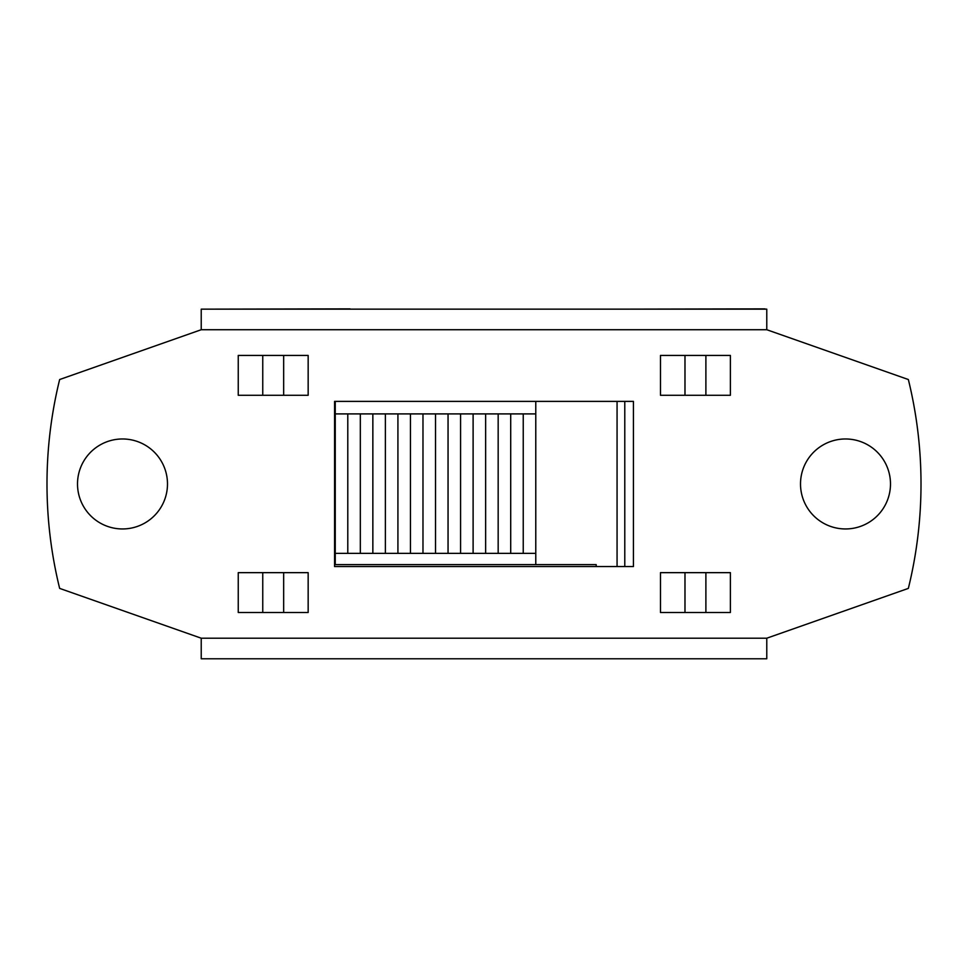 <?xml version="1.0" encoding="UTF-8"?>
<svg xmlns="http://www.w3.org/2000/svg" width="968" height="968" viewBox="0 0 968 968"><rect width="100%" height="100%" fill="white"/><g stroke="black" fill="none" stroke-linecap="round" stroke-linejoin="round"><path stroke-width="1.45" d="M624.784 566.546L624.784 401.381M617.064 566.546L617.064 401.381M510.705 553.357L498.169 553.357L498.169 413.905L510.705 413.905L510.705 553.357L523.24 553.357L523.24 413.905L535.776 413.905L535.776 553.357L523.24 553.357M498.169 553.357L473.11 553.357L473.11 413.905L498.169 413.905M485.646 413.905L485.646 553.357M473.11 553.357L448.051 553.357L448.051 413.905L473.11 413.905M460.574 413.905L460.574 553.357M448.051 553.357L422.98 553.357L422.98 413.905L448.051 413.905M435.515 413.905L435.515 553.357M422.98 553.357L397.921 553.357L397.921 413.905L422.98 413.905M410.456 413.905L410.456 553.357M397.921 553.357L372.849 553.357L372.849 413.905L397.921 413.905M385.385 413.905L385.385 553.357M372.849 553.357L347.79 553.357L347.79 413.905L372.849 413.905M360.326 413.905L360.326 553.357M347.79 553.357L335.255 553.357L335.255 413.905L347.79 413.905M510.705 413.905L523.24 413.905M334.577 564.61L596.179 564.61L596.179 566.546M335.255 564.61L335.255 553.357M335.255 413.905L335.255 401.381M535.776 401.381L535.776 413.905M535.776 553.357L535.776 564.61M534.13 309.155L433.87 309.155M413.953 309.155L353.538 309.155M202.59 309.155L350.077 308.877L202.59 309.155M201.223 329.725L201.223 309.155L766.777 309.155L766.777 329.725L201.223 329.725L59.653 379.529A437.016 437.016 0 0 0 59.653 588.399L201.223 638.202L766.777 638.202L908.347 588.399A437.016 437.016 0 0 0 908.347 379.529L766.777 329.725M617.427 309.155L764.926 308.877L617.427 309.155M614.462 309.155L554.047 309.155M167.488 483.964A44.988 44.988 0 0 1 100.007 522.926A44.988 44.988 0 0 1 100.007 445.002A44.988 44.988 0 0 1 167.488 483.964M890.487 483.964A44.988 44.988 0 0 1 823.006 522.926A44.988 44.988 0 0 1 823.006 445.002A44.988 44.988 0 0 1 890.487 483.964M308.163 572.657L238.249 572.657L238.249 612.502L308.163 612.502L308.163 572.657M730.392 572.657L660.479 572.657L660.479 612.502L730.392 612.502L730.392 572.657M238.249 395.283L308.163 395.283L308.163 355.438L238.249 355.438L238.249 395.283M730.392 355.438L660.479 355.438L660.479 395.283L730.392 395.283L730.392 355.438M334.577 401.381L633.423 401.381L633.423 566.546L334.577 566.546L334.577 401.381M766.777 638.202L766.777 658.772L201.223 658.772L201.223 638.202M416.918 658.772L550.586 658.772M617.427 658.772L764.926 658.772M202.59 658.772L350.077 658.772M705.89 355.438L705.89 395.283M684.981 395.283L684.981 355.438M705.89 572.657L705.89 612.502M684.981 612.502L684.981 572.657M283.66 572.657L283.66 612.502M262.752 612.502L262.752 572.657M283.66 355.438L283.66 395.283M262.752 395.283L262.752 355.438"/></g></svg>
